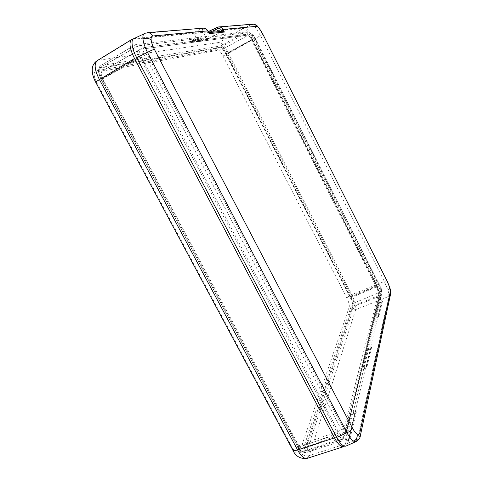 <?xml version="1.0" encoding="UTF-8"?>
<svg xmlns="http://www.w3.org/2000/svg" width="483" height="483" viewBox="0 0 483 483"><rect width="100%" height="100%" fill="white"/><g stroke="black" fill="none" stroke-linecap="round" stroke-linejoin="round"><path stroke-width="0.36" stroke-dasharray="2.42 1.81" d="M217.145 27.35L251.661 24.506C252.609 24.476 253.949 25.551 255.682 27.73L260.657 35.929L384.287 281.317L387.897 290.072C388.737 292.946 389.02 295.016 388.737 296.284L357.589 438.981L356.068 441.565M252.76 24.18L253.146 24.15M387.161 281.009L384.287 281.317L377.652 284.396C380.821 291.056 382.27 296.043 381.999 299.351L347.531 443.491L345.828 446.147M360.39 435.479L357.589 438.981L347.531 443.491M102.263 71.104L221.908 49.55L223.611 50.721L225.694 53.915L350.435 297.884L351.799 301.398L352.016 303.879L303.457 448.031L302.587 449.105L301.549 448.985L298.802 445.724L102.728 78.82L101.019 73.609L101.841 71.255L140.45 49.266L248.28 35.017L249.88 36.279L251.927 39.54L376.975 286.866L378.388 290.398L378.714 292.867L342.568 434.006L341.837 435.044L340.889 434.875L338.233 431.512L141.247 56.934L139.436 51.669L140.076 49.387L144.441 47.406L146.464 48.481L252.253 34.504L253.442 35.452L252.217 35.15L250.605 33.901L252.253 34.504M221.908 49.55L250.605 33.901L143.976 47.557L143.022 49.93L144.809 55.219L147.098 54.229L145.727 50.286L143.022 49.93M225.694 53.915L255.012 37.916L381.22 288.466L381.473 290.313L346.655 430.347L345.417 430.987L343.431 428.451L341.602 429.979L344.294 433.336L345.285 433.486L345.913 432.49L303.457 448.031M381.473 290.313L381.546 291.164L380.954 291.835L380.64 289.359L379.203 285.833L254.233 38.435L252.217 35.15M346.655 430.347L346.776 431.567L381.546 291.164L381.298 288.617L380.64 289.359M202.932 38.737L201.64 39.455L191.95 40.669L193.285 39.92L202.932 38.737L203.651 40.131L202.359 40.856L192.699 42.124L194.033 41.375L191.516 41.701L196.762 38.682L194.474 34.239L202.914 30.024L201.628 28.6L193.212 32.82L194.474 34.239M203.651 40.131L205.939 39.835L211.21 36.95L247.085 32.657C248.467 32.947 250.291 35.211 252.549 39.443L377.199 286.033C379.131 290.078 380 293.072 379.807 295.028L344.222 437.157L343.117 438.739C341.62 439.053 339.821 437.29 337.714 433.45L139.732 57.175C136.81 51.204 136.224 47.431 137.969 45.843L196.762 38.682M100.373 67.572L220.719 47.213C222.234 47.419 224.124 49.61 226.388 53.776L350.736 297.027C352.65 301.03 353.441 304.024 353.109 306.011L305.105 451.128L303.789 452.764C302.11 453.145 300.221 451.454 298.114 447.693L101.056 79.158C98.17 73.307 97.729 69.522 99.721 67.801L138.555 45.656M133.827 38.64L193.212 32.82M371.578 347.386L370.383 347.929L370.226 350.133L365.703 369.133L365.866 366.82L367.122 366.259L365.703 369.133L363.198 367.605L364.128 367.267L365.703 369.133L370.226 350.133L371.578 347.386L367.122 366.259M382.506 301.072L381.322 303.499L377.978 317.56L378.129 315.55L379.209 315.043L377.978 317.56L375.828 316.262L376.631 315.96L377.978 317.56L381.473 301.567L382.506 301.072L379.209 315.043M209.471 32.572L209.067 32.759L211.21 36.95M208.807 31.329L244.688 27.905C247.024 28.491 250.055 32.264 253.774 39.226L377.652 284.396M348.696 438.63L350.193 438.003L348.515 441.329L348.696 438.63M356.539 411.093L355.132 411.697L354.957 414.257L356.539 411.093L350.193 438.003M144.55 33.387L203.458 28.153M349.233 307.049L299.683 451.683C298.144 454.654 295.789 453.513 292.62 448.26L96.63 82.448C93.527 75.934 93.316 72.07 96.008 70.85L217.265 49.471C218.805 49.695 220.713 51.874 222.971 56.004L346.891 298.059C348.786 302.038 349.565 305.039 349.233 307.049C350.791 309.488 352.952 310.321 355.73 309.543L380.58 299.756L368.734 348.364L367.853 348.69L370.226 350.133L368.734 348.364L353.188 412.168L352.149 412.524L354.957 414.257L348.515 441.329L345.52 439.476L346.625 439.107L345.442 443.955L309.247 455.614L355.73 309.543C356.182 306.192 354.86 301.205 351.757 294.588L228.574 53.414C224.788 46.573 221.643 42.921 219.131 42.45L98.345 60.26L96.992 60.773M202.914 30.024C204.569 29.409 205.915 29.91 206.941 31.54L207.503 32.886L222.023 31.304M221.951 31.425L206.084 40.113L191.666 41.991L207.503 32.886M193.285 39.92L194.033 41.375M380.151 285.809L379.203 285.833L350.435 297.884M341.898 435.014L345.285 433.486L346.776 431.567L345.913 432.49L380.954 291.835L352.016 303.879M207.605 32.832L209 33.218M222.452 31.262L222.059 31.371M390.656 293.742L388.737 296.284L381.999 299.351M263.012 34.347L253.774 39.226M191.95 40.669L192.699 42.124M201.64 39.455L202.359 40.856M379.276 302.261L380.043 301.966L381.322 303.499L379.276 302.261L375.828 316.262M367.853 348.69L363.198 367.605M352.149 412.524L345.52 439.476M226.201 54.241C223.943 50.099 222.047 47.914 220.52 47.678L100.681 68.169C98.025 69.371 98.248 73.235 101.364 79.761L297.468 446.515C300.637 451.78 302.974 452.933 304.477 449.969L352.53 305.691C352.85 303.686 352.059 300.686 350.157 296.701L226.201 54.241L227.602 53.589L351.376 295.831C353.58 300.48 354.504 303.976 354.154 306.319L306.868 450.953L305.28 452.879C303.179 453.114 300.987 451.128 298.717 446.926L102.076 79.049C98.773 72.444 98.23 68.037 100.44 65.821L135.524 44.684L195.935 37.704L193.278 39.274L204.816 37.885L207.364 36.382L245.074 32.029L220.985 45.921C222.754 46.211 224.963 48.771 227.602 53.589L251.462 39.944C248.836 35.048 246.71 32.409 245.074 32.029M222.971 56.004L228.574 53.414L252.392 39.799L376.245 284.783L351.757 294.588C349.131 295.777 347.506 296.936 346.891 298.059M252.392 39.799C248.667 32.832 245.63 29.058 243.275 28.473L219.131 42.45C216.71 44.207 216.088 46.549 217.265 49.471M133.048 39.226L208.318 31.884M208.71 31.848L243.275 28.473M344.294 446.226L345.442 443.955M353.188 412.168L346.625 439.107L348.515 441.329L354.957 414.257L353.188 412.168M380.58 299.756C380.864 296.435 379.421 291.448 376.245 284.783M251.462 39.944L375.907 286.021L351.376 295.831L350.157 296.701M352.53 305.691L354.154 306.319L378.938 296.514C379.149 294.207 378.141 290.712 375.907 286.021M378.938 296.514L342.96 439.234L306.868 450.953L304.477 449.969M336.053 436.24C338.154 439.735 340.008 441.359 341.614 441.112L342.96 439.234M135.524 44.684L134.775 44.937C132.988 46.495 133.362 50.244 135.892 56.179M194.287 41.152L205.776 39.678L208.33 38.181L207.364 36.382L195.935 37.704L196.943 39.588L194.287 41.152L193.278 39.274M306.953 458.439L309.247 455.614C305.202 456.538 302.014 455.228 299.683 451.683M341.614 441.112L305.28 452.879C305.057 453.785 299.357 452.028 297.486 446.896L298.717 446.926L335.329 434.929M101.364 79.761L101.152 79.737C99.335 75.94 98.405 73.12 98.369 71.291C98.14 69.057 98.828 67.234 100.44 65.821L134.775 44.937M205.776 39.678L204.816 37.885M208.33 38.181L196.943 39.588M259.111 28.02L255.682 27.73M389.866 287.723L387.897 290.072M145.727 50.286L146.464 48.481M345.417 430.987L344.294 433.336M253.442 35.452L254.97 37.909M381.22 288.466L253.315 35.199L250.919 33.798L144.441 47.406L140.136 49.357M102.728 78.82L144.809 55.219L341.602 429.979L298.802 445.724M220.719 47.213L247.085 32.657M134.727 38.398L145.335 33.2M251.661 24.506L244.688 27.905M226.388 53.776L252.549 39.443M350.736 297.027L377.199 286.033M353.109 306.011L379.807 295.028M305.105 451.128L344.222 437.157M298.114 447.693L335.051 434.404M335.081 434.392L337.714 433.45M101.056 79.158L137.13 58.654M137.16 58.636L139.732 57.175M343.431 428.451L147.098 54.229M206.941 31.54L207.811 30.894M100.681 68.169L101.267 65.519L220.985 45.921L220.52 47.678M96.008 70.85C94.113 66.431 94.891 62.905 98.345 60.26L132.674 39.262M136.864 58.147L101.152 79.737L297.468 446.515M292.62 448.26L292.565 449.601M96.63 82.448L95.809 82.448M302.587 449.105L341.837 435.044M303.789 452.764L343.117 438.739M99.721 67.801L137.969 45.843M101.841 71.255L140.076 49.387M207.974 32.723L208.71 32.645M146.959 32.705L147.484 32.663M218.491 26.939L218.908 26.909"/><path stroke-width="0.72" d="M203.458 28.153C205.39 28.165 206.839 29.071 207.805 30.882L209.151 33.653L207.726 30.87L152.827 35.983C151.463 36.171 150.907 37.535 151.167 40.089C151.511 42.739 152.598 45.837 154.427 49.387L352.487 428.107C354.117 431.174 355.657 433.166 357.106 434.078C358.519 434.857 359.437 434.35 359.859 432.551L390.312 291.714L389.66 287.403L387.167 281.221L262.903 34.335L259.365 28.594C258.157 27.06 257.246 26.305 256.636 26.317C255.755 24.76 254.463 24.053 252.76 24.18L251.661 24.506M387.167 281.221L262.903 34.335M359.859 432.551L360.27 436.058C360.372 437.574 358.972 439.409 356.068 441.565L353.725 441.22C351.63 439.953 349.378 437.133 346.951 432.762L147.478 52.387C144.924 47.249 143.415 42.782 142.956 38.984C142.654 35.965 143.167 34.106 144.502 33.412L144.55 33.387M154.427 49.387C152.882 49.713 150.563 50.715 147.478 52.387L136.629 57.628C132.058 49.453 130.488 39.515 133.827 38.64L145.335 33.2M208.994 32.615L208.765 31.341L217.145 27.35M356.062 441.565L345.828 446.147C343.141 446.672 340.092 443.762 336.675 437.411L136.629 57.628M208.765 31.341L218.491 26.939C220.562 26.843 222.083 27.676 223.055 29.445L224.384 32.053L222.452 31.262L208.71 32.645M207.811 30.894L207.726 30.87C206.688 28.986 205.1 28.092 202.963 28.189L147.484 32.663M152.827 35.983C151.439 33.605 149.482 32.512 146.959 32.705M352.487 428.107C351.817 429.894 349.97 431.452 346.951 432.762L336.675 437.411M390.312 291.714L390.566 294.153L360.39 435.479M218.491 26.939L217.169 27.332L217.501 28.739L209.471 32.572M131.539 39.624L97.083 60.713C93.901 63.895 94.686 70.198 99.444 79.617L297.582 449.945L334.52 437.888L134.534 58.515C129.77 48.874 128.774 42.576 131.539 39.624L133.048 39.226M208.318 31.884L208.71 31.848M334.52 437.888C337.792 443.992 340.787 446.926 343.491 446.703L344.294 446.226M135.892 56.179L336.053 436.24M292.565 449.601L292.68 449.806C293.423 450.724 295.059 450.772 297.582 449.945C300.8 455.946 303.91 458.784 306.916 458.452L306.953 458.439M259.365 28.594L259.003 27.881C256.322 25.182 257.439 25.116 253.146 24.15M389.66 287.403L389.896 287.826C390.886 291.949 390.789 291.098 390.656 293.742M357.106 434.078C357.601 437.296 356.478 439.675 353.725 441.22M151.167 40.089C148.855 38.097 146.12 37.728 142.956 38.984M256.636 26.317L223.055 29.445L221.437 30.151C220.459 28.624 219.149 28.153 217.501 28.739M224.384 32.053L209.151 33.653M222.023 31.304L221.437 30.151M134.534 58.515L99.444 79.617C97.035 81.017 95.809 81.935 95.773 82.376L292.68 449.806C295.312 456.085 300.046 458.971 306.88 458.458M95.809 82.448L95.773 82.376C93.418 77.956 92.241 73.899 92.253 70.21C92.066 66.364 93.648 63.219 96.992 60.773M252.76 24.18L218.908 26.909M389.866 287.723L387.161 281.009M259.111 28.02L263.012 34.347M343.491 446.703L306.916 458.452"/></g></svg>
